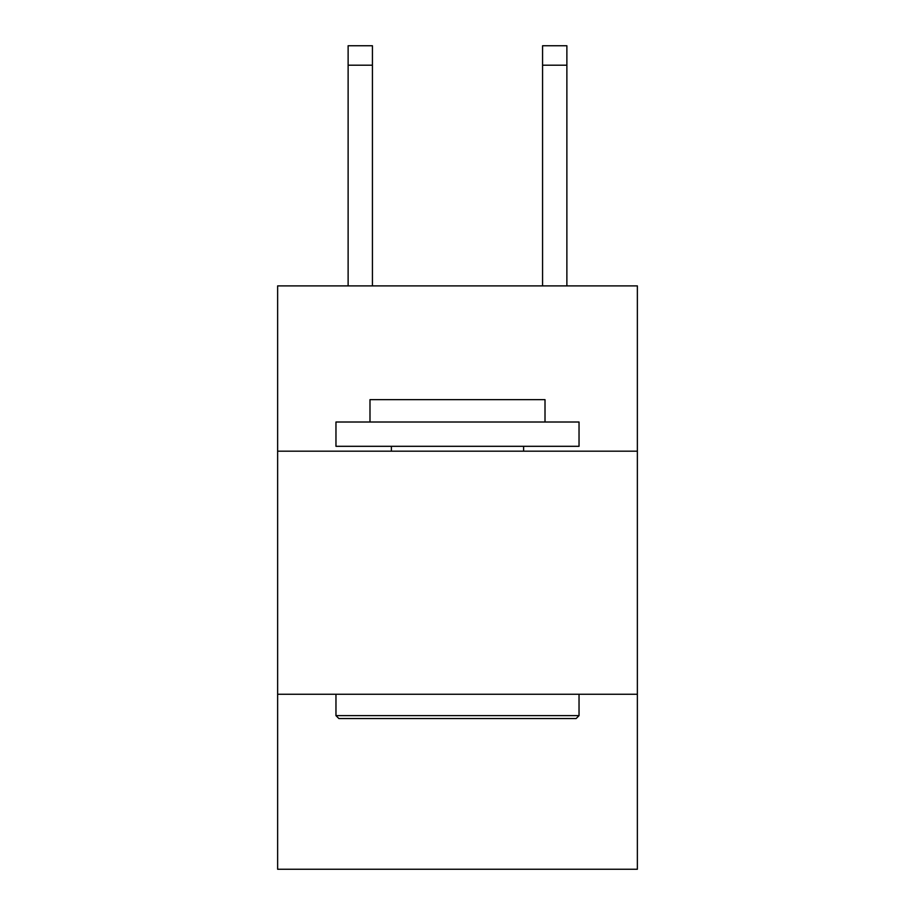 <?xml version="1.0" encoding="UTF-8"?>
<svg xmlns="http://www.w3.org/2000/svg" width="915" height="915" viewBox="0 0 915 915"><rect width="100%" height="100%" fill="white"/><g stroke="black" fill="none" stroke-linecap="round" stroke-linejoin="round"><path stroke-width="1.37" d="M637.366 451.175L637.366 285.892L277.634 285.892L277.634 451.175L637.366 451.175L637.366 869.25L277.634 869.25L277.634 451.175M637.366 694.245L277.634 694.245M338.882 718.55L335.965 715.633L579.035 715.633L576.118 718.55L338.882 718.55M579.035 422.009L579.035 446.314L335.965 446.314L335.965 422.009L579.035 422.009M369.992 422.009L369.992 399.649L545.008 399.649L545.008 422.009M579.035 694.245L579.035 715.633M335.965 694.245L335.965 715.633M523.609 446.314L523.609 451.175M391.391 446.314L391.391 451.175M372.428 285.892L372.428 65.194L348.123 65.194L348.123 45.75L372.428 45.75L372.428 65.194M348.123 285.892L348.123 65.194M566.877 285.892L566.877 45.75L542.572 45.75L542.572 285.892M542.572 65.194L566.877 65.194"/></g></svg>
